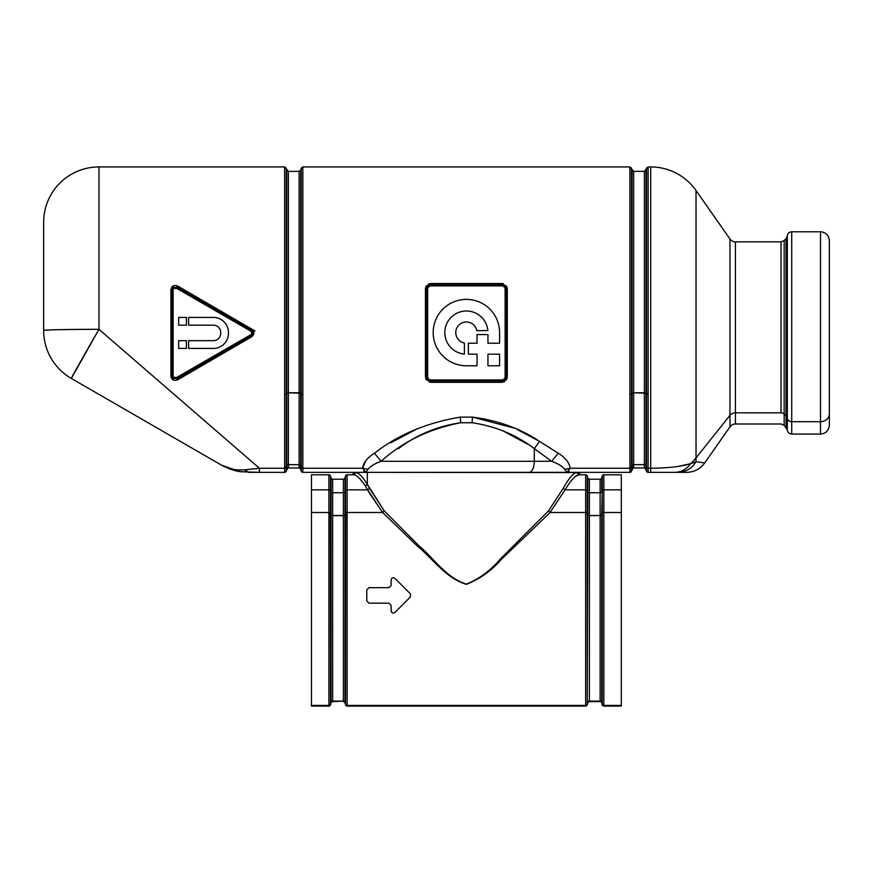 <?xml version="1.0" encoding="UTF-8"?>
<svg xmlns="http://www.w3.org/2000/svg" width="873" height="873" viewBox="0 0 873 873"><rect width="100%" height="100%" fill="white"/><g stroke="black" fill="none" stroke-linecap="round" stroke-linejoin="round"><path stroke-width="1.31" d="M366.78 600.94L366.78 589.875L368.995 587.66L388.911 587.66L391.126 585.456L391.126 579.923C391.693 577.751 392.959 577.228 394.902 578.352L410.397 593.847L410.397 596.979L394.902 612.464C392.959 613.599 391.693 613.075 391.126 610.904L391.126 605.371L388.911 603.156L368.995 603.156L366.78 600.94L368.995 603.156L388.911 603.156L391.126 605.371L391.126 610.904C391.693 613.075 392.959 613.599 394.902 612.464L410.397 596.979L410.397 593.847L394.902 578.352C392.959 577.228 391.693 577.751 391.126 579.923L391.126 585.456L388.911 587.66L368.995 587.66L366.78 589.875L366.78 600.94L366.78 589.875L368.995 587.66L366.78 589.875L366.78 600.94L368.995 603.156L366.78 600.94L368.995 603.156L388.911 603.156L391.126 605.371L391.126 610.904C391.693 613.075 392.959 613.599 394.902 612.464C392.959 613.599 391.693 613.075 391.126 610.904C391.693 613.075 392.959 613.599 394.902 612.464L410.397 596.979L394.902 612.464L410.397 596.979L394.902 612.464L410.397 596.979L410.397 593.847L394.902 578.352C392.959 577.228 391.693 577.751 391.126 579.923C391.693 577.751 392.959 577.228 394.902 578.352L410.397 593.847M391.126 585.456L388.911 587.66L391.126 585.456L391.126 579.923C391.693 577.751 392.959 577.228 394.902 578.352M382.603 512.495L417.709 546.4C432.964 558.764 445.874 578.264 466.389 584.332C479.834 579.006 491.357 570.811 500.96 559.724L550.154 512.495L585.652 512.495L585.652 705.406L347.116 705.406L347.116 512.495L382.603 512.495L347.116 512.495L347.116 705.406A1.659 1.615 180 0 1 345.512 704.205L344.977 702.307A1.659 1.615 0 0 0 343.373 701.106L332.646 701.106A1.659 1.615 0 0 0 331.042 702.307L331.042 514.743A1.659 1.211 180 0 0 332.646 515.637L343.373 515.517L332.646 515.637L332.646 701.106L332.646 515.637L343.373 515.637L343.373 701.106L343.373 515.637A1.659 1.211 180 0 0 344.977 514.743L344.977 702.307L344.977 514.743L345.686 513.051L345.512 704.205L345.512 513.368A1.659 1.211 0 0 1 345.686 513.051L347.116 512.495L345.686 513.051L344.977 514.71A1.659 1.091 0 0 1 343.373 515.517L332.646 515.517A1.659 1.091 0 0 1 331.042 514.71L331.042 491.946A1.659 1.091 180 0 0 332.646 492.754L332.646 515.517L331.042 514.743A1.659 1.146 159 0 1 331.042 514.71A1.659 1.091 180 0 0 332.646 515.517L332.646 492.754L343.373 492.754L343.373 515.517L343.373 492.754A1.659 1.091 180 0 0 344.977 491.946L344.977 514.71L345.512 490.648A1.659 1.091 0 0 1 347.116 489.829L347.116 512.495L347.116 489.829L367.653 489.829L382.603 512.495L384.284 510.945L418.647 545.45C433.608 558.054 446.267 577.937 466.389 584.113C479.583 578.69 490.877 570.331 500.294 559.026L548.473 510.945L563.205 488.367C568.825 478.262 573.332 473.002 576.726 472.577L578.886 474.792L585.652 474.792A1.659 1.659 0 0 1 587.245 476.014L587.78 477.989A1.659 1.659 0 0 0 589.384 479.212L600.111 479.212A1.659 1.659 0 0 0 601.715 477.989L601.715 491.946L602.239 490.648A1.659 1.091 0 0 1 603.843 489.829L603.843 706.071A1.659 1.659 0 0 1 602.239 704.838L601.715 702.874A1.659 1.659 0 0 0 600.111 701.641L589.384 701.641A1.659 1.659 0 0 0 587.78 702.874L587.245 704.205A1.659 1.615 180 0 1 585.652 705.406L585.652 512.495L587.071 513.051A1.659 1.211 0 0 1 587.245 513.368L587.245 704.205L587.78 514.743A1.659 1.146 159 0 1 587.78 514.71A1.659 1.091 180 0 0 589.384 515.517L587.78 514.743A1.659 1.091 178 0 0 589.384 515.517L587.78 514.743A1.659 1.211 180 0 0 589.384 515.637L600.111 515.517A1.659 1.091 -178 0 0 601.715 514.743L600.111 515.637A1.659 1.211 180 0 0 601.715 514.743L600.111 515.517A1.659 1.091 180 0 0 601.715 514.71A1.659 1.146 -159 0 1 601.715 514.743L601.715 702.307A1.659 1.615 0 0 0 600.111 701.106L600.111 515.637L600.111 701.106L589.384 701.106L589.384 515.637L589.384 701.106A1.659 1.615 0 0 0 587.78 702.307A1.659 1.615 180 0 1 589.384 701.106L600.111 701.106A1.659 1.615 180 0 1 601.715 702.307L602.239 704.205A1.659 1.615 0 0 0 603.843 705.406A1.659 1.615 180 0 1 602.239 704.205L602.239 513.368A1.659 1.211 0 0 1 602.425 513.051L603.843 512.495L602.239 513.368L602.239 490.648L601.715 514.71A1.659 1.091 0 0 1 600.111 515.517L600.111 492.754A1.659 1.091 180 0 0 601.715 491.946A1.659 1.091 0 0 1 600.111 492.754L600.111 515.517L589.384 515.517L589.384 492.754L600.111 492.754L600.111 479.212L600.111 492.754L589.384 492.754L589.384 515.517A1.659 1.091 0 0 1 587.78 514.71L587.78 491.946A1.659 1.091 180 0 0 589.384 492.754L589.384 479.212L589.384 492.754A1.659 1.091 0 0 1 587.78 491.946L587.78 514.71L587.78 477.989L587.256 513.335L585.652 512.495L585.652 489.829A1.659 1.091 0 0 1 587.245 490.648L587.245 476.014L587.245 490.648A1.659 1.091 180 0 0 585.652 489.829L585.652 512.495L550.034 512.473L565.104 489.829L585.652 489.829L585.652 474.792L585.652 489.829L565.104 489.829C570.833 480.205 575.427 475.196 578.886 474.792C575.427 475.196 570.833 480.205 565.104 489.829L563.205 488.367L565.104 489.829L550.034 512.473L548.473 510.945L550.154 512.495L500.96 559.724C491.357 570.811 479.834 579.006 466.389 584.332C445.874 578.264 432.964 558.775 417.709 546.4L382.603 512.495L367.653 489.829L347.116 489.829A1.659 1.091 180 0 0 345.512 490.648L344.977 491.946A1.659 1.091 0 0 1 343.373 492.754L332.646 492.754A1.659 1.091 0 0 1 331.042 491.946L331.042 514.743A1.659 1.091 178 0 0 332.646 515.517L331.042 514.743L330.518 513.368L330.518 490.648L330.518 704.205L330.332 513.051A1.659 1.211 0 0 1 330.518 513.368L330.518 704.205A1.659 1.615 180 0 1 328.914 705.406L328.914 512.495L330.332 513.051L328.914 512.495L328.914 489.829A1.659 1.091 0 0 1 330.518 490.648A1.659 1.091 180 0 0 328.914 489.829L328.914 474.792A1.659 1.659 0 0 1 330.518 476.014L330.518 490.648L330.518 476.014L331.042 491.946L331.042 477.989A1.659 1.659 0 0 0 332.646 479.212L332.646 492.754L332.646 479.212L343.373 479.212L343.373 492.754L343.373 479.212A1.659 1.659 0 0 0 344.977 477.989L344.977 491.946L345.512 476.014L345.512 490.648L345.512 476.014A1.659 1.659 0 0 1 347.116 474.792L347.116 489.829L347.116 474.792L353.871 474.792C356.697 475.043 360.527 478.786 365.383 486.021L367.653 489.829L369.552 488.367L384.284 510.945L382.603 512.495M388.911 587.66L368.995 587.66L366.78 589.875M587.256 513.335L587.245 490.648L587.245 513.368M345.512 513.368L345.512 490.648L345.501 513.335M353.871 474.792L356.031 472.577C358.803 472.839 362.568 476.778 367.326 484.373L365.383 486.021L367.326 484.373L369.552 488.367L367.653 489.829L365.383 486.021C360.527 478.786 356.697 475.043 353.871 474.792L347.116 474.792A1.659 1.659 0 0 0 345.512 476.014L344.977 477.989A1.659 1.659 0 0 1 343.373 479.212L332.646 479.212A1.659 1.659 0 0 1 331.042 477.989L330.518 476.014A1.659 1.659 0 0 0 328.914 474.792L311.454 474.792L311.454 489.829L311.454 474.792L328.914 474.792L328.914 489.829L311.454 489.829L311.454 512.495L311.454 489.829L328.914 489.829L328.914 512.495L311.454 512.495L311.454 705.406L311.454 512.495L328.914 512.495L328.914 705.406L311.454 705.406L311.454 706.071L328.914 706.071L328.914 705.406A1.659 1.615 0 0 0 330.518 704.205L330.518 704.838A1.659 1.659 0 0 1 328.914 706.071L311.454 706.071L311.454 705.406L328.914 705.406L328.914 706.071A1.659 1.659 0 0 0 330.518 704.838L331.042 702.307A1.659 1.615 180 0 1 332.646 701.106L332.646 701.641A1.659 1.659 0 0 0 331.042 702.874A1.659 1.659 0 0 1 332.646 701.641L343.373 701.106A1.659 1.615 180 0 1 344.977 702.307L344.977 702.874A1.659 1.659 0 0 0 343.373 701.641A1.659 1.659 0 0 1 344.977 702.874L345.512 704.205A1.659 1.615 0 0 0 347.116 705.406L347.116 706.071A1.659 1.659 0 0 1 345.512 704.838A1.659 1.659 0 0 0 347.116 706.071L347.116 705.406L585.652 705.406A1.659 1.615 0 0 0 587.245 704.205L587.245 704.838A1.659 1.659 0 0 1 585.652 706.071L585.652 705.406L585.652 706.071L347.116 706.071L585.652 706.071A1.659 1.659 0 0 0 587.245 704.838L587.78 702.874A1.659 1.659 0 0 1 589.384 701.641L600.111 701.641A1.659 1.659 0 0 1 601.715 702.874L602.239 704.838A1.659 1.659 0 0 0 603.843 706.071L603.843 489.829L621.303 489.829L621.303 512.495L603.843 512.495L621.303 512.495L621.303 705.406L603.843 705.406L621.303 705.406L621.303 706.071L603.843 706.071L621.303 706.071L621.303 489.829L603.843 489.829A1.659 1.091 180 0 0 602.239 490.648L602.239 476.014L602.239 490.648L602.239 476.014L601.715 477.989A1.659 1.659 0 0 1 600.111 479.212L589.384 479.212A1.659 1.659 0 0 1 587.78 477.989L587.245 476.014A1.659 1.659 0 0 0 585.652 474.792L578.886 474.792A2.215 2.161 90 0 1 578.875 474.792L577.511 475.119M344.977 514.71L344.977 514.71A1.659 1.146 -159 0 1 344.977 514.743L343.373 515.517A1.659 1.091 180 0 0 344.977 514.71L343.373 515.517A1.659 1.091 -178 0 0 344.977 514.743L344.977 701.641L344.977 514.743A1.659 1.091 -178 0 1 343.405 515.517M576.726 472.577C573.332 473.002 568.825 478.262 563.205 488.367L548.473 510.945L500.294 559.026C490.877 570.331 479.572 578.69 466.389 584.113C446.267 577.937 433.608 558.054 418.647 545.45L384.284 510.945L367.326 484.373L367.326 472.358L579.257 472.577A2.215 2.215 0 0 0 581.473 474.792A2.215 2.215 0 0 1 579.257 472.577L576.726 472.577L579.257 472.577L579.257 473.188M351.295 474.792A2.215 2.215 0 0 0 353.5 472.577L356.031 472.577L353.5 472.577A2.215 2.215 0 0 1 351.295 474.792M579.257 472.358L367.326 472.358L367.326 484.373C362.568 476.778 358.803 472.839 356.031 472.577M602.239 476.014A1.659 1.659 0 0 1 603.843 474.792L603.843 489.829L603.843 474.792L621.303 474.792L621.303 489.829L621.303 474.792L603.843 474.792A1.659 1.659 0 0 0 602.239 476.014M388.911 603.156L391.126 605.371M589.384 515.517L587.78 514.743L589.384 515.517M587.78 514.743L589.384 515.637M600.111 515.637L601.715 514.743L601.715 701.641L601.715 514.743L600.111 515.637M581.385 474.792L579.257 474.792M578.821 474.792L575.394 476.462M550.034 512.473L548.473 510.945M565.104 489.829L565.879 488.465M572.077 475.469L570.931 476.691M343.373 515.637L344.977 514.743L343.373 515.637M343.373 515.517L344.977 514.743M602.239 490.648L602.239 513.335L602.239 490.648M601.715 514.71L602.239 513.335L601.704 514.764L600.111 515.517M331.042 514.743L332.646 515.637M363.212 482.867L359.545 478.48M357.821 476.833L357.275 476.396M356.315 475.709L357.243 476.363M367.653 489.829L369.017 492.372L367.653 489.829M369.661 493.518L382.723 512.473L369.661 493.518M353.5 472.358L353.5 473.188M173.127 286.279L173.127 287.643L173.127 286.279M173.127 378.205L173.127 379.559L173.127 378.205M252.635 331.882L251.14 335.799C253.323 333.879 253.323 331.958 251.14 330.049L176.99 287.239L173.323 287.479L176.99 287.239L176.433 288.188L176.99 287.239L177.557 287.555L177.001 288.516L173.989 288.352L173.323 287.479A3.317 3.317 0 0 0 172.014 290.109L172.014 375.728L173.127 375.728L173.127 290.109A2.215 2.215 0 0 1 173.989 288.352L176.433 288.188L250.584 331.009L177.001 288.516L250.584 331.009L251.14 330.049A3.317 3.317 0 0 1 251.14 335.799L250.584 334.839L251.14 335.799L177.557 378.282L177.001 377.322L250.584 334.839A2.215 2.215 0 0 0 250.584 331.009L177.001 288.516L177.557 287.555L176.99 287.239L251.14 330.049L250.584 331.009A2.215 2.215 0 0 1 250.584 334.839L176.433 377.649L173.989 377.485L173.323 378.358A3.317 3.317 0 0 1 172.025 375.936A3.317 3.317 0 0 0 173.323 378.358L173.989 377.485A2.215 2.215 0 0 1 173.127 375.728L172.014 375.728L172.014 378.958L172.014 290.109A3.317 3.317 0 0 1 173.323 287.479L173.989 288.352A2.215 2.215 0 0 0 173.127 290.109L172.014 290.109L173.127 290.109L173.127 375.728A2.215 2.215 0 0 0 173.989 377.485L177.001 377.322L177.557 378.282L176.99 378.609L176.433 377.649L176.99 378.609L173.323 378.358L176.99 378.609L251.14 335.799A3.317 3.317 0 0 0 251.14 330.049L251.697 329.066L184.618 290.076M648.115 435.343L648.115 428.207M644.372 392.774L646.511 393.952L646.511 471.125L646.511 398.797M646.511 449.922L646.511 464.109M645.976 426.602L645.976 435.954M255.014 330.987L251.697 329.066C254.61 331.631 254.61 334.206 251.697 336.782L177.546 379.875L176.99 378.609L177.546 379.875C173.814 381.075 171.599 379.788 170.912 376.012L170.912 289.825C171.599 286.049 173.814 284.762 177.546 285.962L251.697 329.066L251.14 330.049M187.204 374.255L213.383 359.043M284.642 396.178L284.642 395.142M284.642 442.96L284.642 452.334M284.642 461.381L284.642 465.658M286.246 412.416L286.246 394.683M286.781 454.495L286.781 428.807M286.781 395.229L286.781 393.221L286.246 393.952L288.385 392.763L300.716 393.221L300.716 400.227M286.246 395.742L286.246 398.175M648.115 359.076L648.115 367.675M648.115 326.131L648.115 321.722M648.115 229.588L648.115 204.369M694.722 462.254L691.514 463.399M696.327 461.741L696.032 461.708C691.765 468.55 685.72 472.097 677.895 472.358L674.643 472.358C681.191 472.195 686.505 469.303 690.598 463.683L678.888 466.269M644.372 463.268L644.372 464.654L645.976 465.658L646.511 467.262L646.511 393.952L648.115 394.41L648.115 468.266L646.511 467.262L648.115 468.266L650.701 468.266C668.238 468.059 681.529 466.531 690.598 463.683A55.326 48.561 0 0 0 696.032 457.889L696.032 201.128L696.032 461.708L690.598 463.683L696.032 461.708L704.718 462.919C700.211 469.008 694.166 472.162 686.582 472.358L648.115 472.358L646.511 471.125L645.027 468.059M644.372 430.52L644.372 458.914M645.976 461.239L645.976 459.951M645.976 431.24L645.976 429.112M633.645 394.891L633.645 409.393M633.645 437.34L633.645 464.654L644.372 464.654L644.372 435.18M633.001 468.059L631.517 471.125L631.517 467.262L629.913 468.266L629.913 394.41L631.517 393.952L631.517 467.262L632.041 393.221L631.517 393.952L633.645 392.763L644.372 392.763L633.645 392.763L644.372 392.763L644.372 464.654L633.645 464.654L633.645 435.267M632.041 431.917L632.041 435.998M629.913 173.018L629.913 187.248L629.913 173.018M302.844 187.248L302.844 173.018L302.844 187.248M505.631 287.01L506.22 289.214L506.22 376.634L505.107 376.634A3.317 3.317 0 0 1 501.789 379.951L430.967 379.951A3.317 3.317 0 0 1 427.65 376.634L427.65 289.214A3.317 3.317 0 0 1 430.967 285.886L501.789 285.886A3.317 3.317 0 0 1 505.107 289.214L505.107 376.634L505.107 289.214L506.22 289.214L506.22 376.634L506.22 289.214L505.107 289.214A3.317 3.317 0 0 0 501.789 285.886L501.789 284.86L505.696 287.119L506.22 289.214L507.322 288.919L507.322 376.929L506.22 376.634A4.43 4.43 0 0 1 505.947 378.151A4.43 4.43 0 0 0 506.22 376.634L505.696 287.119A4.43 4.43 0 0 1 506.198 288.777A4.43 4.43 0 0 0 505.696 287.119L506.689 286.311L507.322 288.919L506.22 289.214M503.317 283.703L501.789 283.507L506.667 286.289L505.762 287.261L501.789 284.86L430.967 284.86L427.061 287.119L430.967 284.86L430.967 285.886L430.967 284.86L501.789 284.86L501.789 285.886L430.967 285.886A3.317 3.317 0 0 0 427.65 289.214L426.537 289.214L427.061 287.119L426.537 289.214L427.65 289.214L427.65 376.634L426.537 376.634L427.061 378.718L426.537 289.203M631.517 400.292L631.517 414.73M631.517 443.462L631.517 466.073M300.421 468.561L300.716 465.658L301.24 467.262L300.716 466.269M301.24 462.112L301.24 438.257M301.24 413.213L301.24 395.447M300.716 415.122L300.716 439.414M284.642 201.063L284.642 230.221M284.642 328.292L284.642 335.221M284.642 466.269L284.642 464.152M284.642 371.833L284.642 367.26M84.43 354.678L75.176 371.112M287.73 468.059L286.246 471.125L284.642 472.358L248.816 472.358L244.473 469.849L248.816 472.358L244.473 469.849L259.434 468.266L259.434 472.358L240.588 471.736L229.588 468.91L221.153 464.938L71.313 378.435L196.49 450.708M233.2 470.1L240.588 471.736L229.588 468.91M286.781 430.4L286.781 461.195M288.385 465.025L288.385 460.289M288.385 429.658L288.385 394.247M300.716 464.829L300.716 462.755M300.716 433.575L300.716 427.617M299.112 393.996L299.112 395.033M299.112 449.279L299.112 438.617M729.981 250.507L729.981 415.33L729.981 250.507M648.115 173.018L648.115 187.248L648.115 173.018M645.976 173.018L645.976 190.052L645.976 173.018M632.041 190.052L632.041 173.018L632.041 190.052M300.716 173.018L300.716 190.052L300.716 173.018M517.253 429.516L539.59 441.4L558.305 453.262C565.377 457.638 569.327 462.635 570.167 468.266L566.948 472.358L365.809 472.358L362.601 468.266L368.035 469.292L365.809 472.358L302.844 472.358L301.24 471.125L301.24 467.262L302.844 468.266L302.844 472.358L566.948 472.358L564.722 469.292C562.354 466.28 557.989 463.618 551.638 461.293L558.305 453.262L551.638 461.293C557.989 463.618 562.354 466.28 564.722 469.292L570.167 468.266L629.913 468.266L631.517 467.262L631.517 471.125L632.041 465.658L632.336 468.561M398.47 448.635C416.399 434.874 437.144 426.242 460.715 422.728L471.245 422.696M417.709 428.512L390.864 442.775M549.477 447.489L548.801 447.052M570.134 468.474L564.722 469.292C562.354 466.28 557.989 463.618 551.638 461.293L534.287 448.635C516.358 434.874 495.613 426.242 472.042 422.728L460.715 422.728L472.042 422.728C495.613 426.242 516.358 434.874 534.287 448.635L551.638 461.293L534.287 461.293L534.287 448.635L539.59 441.4L532.29 437.198M514.044 428.065L472.489 417.119C497.894 420.404 520.264 428.501 539.59 441.4L534.287 448.635L534.287 461.293L381.119 461.293C402.704 441.705 429.232 428.861 460.715 422.728L460.267 417.119L472.489 417.119L472.042 422.728L472.489 417.119L460.267 417.119L472.489 417.119C497.894 420.404 520.264 428.501 539.59 441.4L558.305 453.262L551.638 461.293C557.989 463.618 562.354 466.28 564.722 469.292L564.722 469.292M502.772 430.738L527.521 444.161M629.913 204.26L629.913 229.599M629.913 319.976L629.913 324.669M302.844 326.469L302.844 322.301M301.24 453.96L301.24 465.811M302.844 435.496L302.844 431.906M302.844 402.224L302.844 396.735M427.126 378.838L426.537 376.634L426.537 289.214A4.43 4.43 0 0 1 426.81 287.686A4.43 4.43 0 0 0 426.537 289.214L426.537 376.634L427.65 376.634A3.317 3.317 0 0 0 430.967 379.951L501.789 379.951L501.789 380.977L505.696 378.718L506.667 379.548L501.789 382.33L504.638 381.599M429.44 382.134L430.967 382.33L426.264 379.46M427.061 287.119L426.537 289.214L427.061 287.119L426.089 286.289L430.967 283.507L501.789 283.507L501.789 284.86L501.789 283.507L430.967 283.507L430.967 284.86L430.967 283.507L426.089 286.289L427.061 287.119L426.089 286.289L425.435 288.919L426.068 286.322M430.924 283.507L428.119 284.238M631.517 467.262L632.041 465.658L633.645 464.654L632.041 465.658L632.041 393.221L631.921 466.018M629.913 432.67L629.913 450.403M631.517 463.847L631.517 449.519M286.781 190.052L286.781 173.018L286.781 190.052M284.642 173.018L284.642 187.248L284.642 173.018M299.21 467.928A1.659 1.659 0 0 0 299.112 467.928L288.385 467.928L286.791 469.117L286.246 471.125L286.246 467.262L286.246 471.125A1.659 1.659 0 0 1 284.642 472.358L284.642 468.266L284.642 472.358L259.434 472.358L259.434 468.266L98.976 329.317A55.326 1.2 180 0 0 43.65 330.518A55.326 55.326 0 0 0 71.313 378.435L71.313 378.435A55.326 55.326 0 0 1 43.65 330.518C43.552 329.863 61.994 329.459 98.976 329.317A55.326 0.6 120 0 0 71.313 378.435L221.153 464.938C228.104 468.877 235.874 470.514 244.473 469.849C235.874 470.514 228.104 468.877 221.153 464.938L71.313 378.435L98.976 329.317L259.434 468.266L284.642 468.266L286.781 465.909M288.385 453.578L288.385 467.928L286.781 469.161L286.781 465.658L287.075 468.561M288.385 394.771L288.385 428.076M302.844 472.358L302.844 394.41L301.24 393.952L301.24 467.262L301.24 393.952L302.844 394.41L302.844 468.266L301.24 467.262L300.716 465.658L300.716 469.161L299.112 467.928L288.385 467.928L288.385 464.654L299.112 464.654L288.385 464.654L299.112 464.654L300.716 465.658L301.24 471.125A1.659 1.659 0 0 0 302.844 472.358L301.24 471.125L300.716 469.161A1.659 1.659 0 0 0 300.672 469.03M299.112 414.424L299.112 399.801M288.068 467.961A1.659 1.659 0 0 1 288.385 467.928L299.112 467.928L299.112 464.654L299.112 467.928L299.766 468.059M301.24 393.952L300.716 465.658L300.716 170.126L301.24 393.952L301.24 168.162L302.844 166.929L302.844 394.41L302.844 166.929L629.913 166.929L633.645 171.359L644.372 171.359L648.115 166.929L650.701 166.929A55.326 55.326 0 0 1 696.032 190.521L729.981 239.016A6.635 6.635 0 0 0 735.426 241.843L774.024 241.843L735.426 241.843L735.426 412.842L735.426 241.843A6.635 6.635 0 0 1 729.981 239.016L729.981 426.832L704.718 462.919L696.032 461.708L696.032 457.889L729.981 415.33A6.635 5.827 180 0 1 735.426 412.842L781.04 412.842L735.426 412.842L735.426 423.994L735.426 412.842A6.635 5.827 0 0 0 729.981 415.33L696.032 457.889A55.326 48.561 180 0 1 690.598 463.683C686.505 469.303 681.191 472.195 674.643 472.358L650.701 472.358L650.701 468.266L650.701 472.358L686.582 472.358C694.166 472.162 700.211 469.008 704.718 462.919M786.027 250.224L786.027 415.613L786.027 238.689L784.172 240.544L784.172 413.988L784.172 240.544L781.04 241.843L781.04 412.842A4.43 3.885 180 0 1 784.172 413.988L784.172 425.293L784.172 413.988A4.43 3.885 0 0 0 781.04 412.842L781.04 241.843L735.426 241.843M729.981 426.832A6.635 6.635 0 0 1 735.426 423.994L774.024 423.994L735.426 423.994A6.635 6.635 0 0 0 729.981 426.832L729.981 239.016M368.002 469.358L368.035 469.292C370.403 466.291 374.768 463.618 381.119 461.293L374.452 453.262C397.728 434.907 426.33 422.859 460.267 417.119L460.715 422.728C429.232 428.861 402.704 441.705 381.119 461.293C374.768 463.618 370.403 466.291 368.035 469.292L362.601 468.266L365.754 460.835M527.128 443.91L519.599 439.315M629.913 362.862L629.913 353.772M302.844 343.111L302.844 348.927M302.844 413.813L302.844 435.682M507.322 288.876L506.667 286.289L501.789 283.507M299.112 465.92L299.112 465.156M629.913 472.358L566.948 472.358L629.913 472.358L629.913 468.266L629.913 472.358A1.659 1.659 0 0 0 631.517 471.125L629.913 472.358M464.381 343.024L464.381 354.078A21.574 21.574 0 0 1 444.815 331.926A21.574 21.574 0 0 1 465.713 311.017A21.574 21.574 0 0 1 487.865 330.594L476.811 330.594A10.629 10.629 0 0 0 455.771 331.926A10.629 10.629 0 0 0 464.381 343.024A10.629 10.629 0 0 1 465.713 321.984A10.629 10.629 0 0 1 476.811 330.594L487.865 330.594A21.574 21.574 0 0 0 465.713 311.017A21.574 21.574 0 0 0 444.815 331.926A21.574 21.574 0 0 0 464.381 354.078L464.381 343.024M499.574 343.209L487.952 343.209L499.574 343.209L487.952 343.209L487.952 334.577L477.007 334.577L477.007 343.209L468.375 343.209L468.375 354.165L477.007 354.165L477.007 365.787L477.007 354.165L477.007 365.787L466.378 365.787L477.007 365.787L477.007 354.165L468.375 354.165L468.375 343.209L477.007 343.209L477.007 334.577L487.952 334.577L487.952 343.209L499.574 343.209L499.574 332.591A33.196 33.196 0 0 0 466.378 299.384A33.196 33.196 0 0 0 433.183 332.591A33.196 33.196 0 0 0 466.378 365.787A33.196 33.196 0 0 1 433.183 332.591A33.196 33.196 0 0 1 466.378 299.384A33.196 33.196 0 0 1 499.574 332.591A33.196 33.196 0 0 0 466.378 299.384A33.196 33.196 0 0 0 433.183 332.591A33.196 33.196 0 0 0 466.378 365.787L477.007 365.787M487.952 365.787L499.574 365.787L499.574 354.165L487.952 354.165L487.952 365.787L499.574 365.787L487.952 365.787L487.952 354.165L499.574 354.165L499.574 365.787L487.952 365.787L487.952 354.165L487.952 365.787M499.574 354.165L487.952 354.165L499.574 354.165L499.574 365.787L499.574 354.165M186.407 325.171L178.659 325.171L178.659 317.423L186.407 317.423L186.407 325.171L186.407 317.423L178.659 317.423L186.407 317.423L186.407 325.171L178.659 325.171L186.407 325.171L186.407 317.423L178.659 317.423L178.659 325.171L178.659 317.423L178.659 325.171L186.407 325.171M186.407 348.414L178.659 348.414L178.659 340.666L186.407 340.666L186.407 348.414L186.407 340.666L178.659 340.666L186.407 340.666L186.407 348.414L178.659 348.414L186.407 348.414L186.407 340.666L178.659 340.666L178.659 348.414L178.659 340.666L178.659 348.414L186.407 348.414M228.453 333.366A15.048 15.048 0 0 1 213.405 348.414A15.048 15.048 0 0 0 228.453 333.366L228.453 332.482A15.048 15.048 0 0 0 213.405 317.423L188.623 317.423L188.623 325.171L213.405 325.171L188.623 325.171L188.623 317.423L213.405 317.423A15.048 15.048 0 0 1 228.453 332.482L228.453 333.366A15.048 15.048 0 0 1 213.405 348.414L188.623 348.414L188.623 340.666L188.623 348.414L188.623 340.666L213.405 340.666A7.3 7.3 0 0 0 220.705 333.366L220.705 332.482A7.3 7.3 0 0 0 213.405 325.171L188.623 325.171L188.623 317.423L188.623 325.171L213.405 325.171A7.3 7.3 0 0 1 220.705 332.482L220.705 333.366A7.3 7.3 0 0 1 213.405 340.666L188.623 340.666L188.623 348.414L213.405 348.414L188.623 348.414M228.453 332.482A15.048 15.048 0 0 0 213.405 317.423L188.623 317.423M426.537 289.214L426.537 376.634L425.435 376.929L425.435 288.919L426.537 289.214L425.435 288.919L425.435 376.929L426.537 376.634L427.061 378.718A4.43 4.43 0 0 1 426.559 377.06A4.43 4.43 0 0 0 427.061 378.718L426.089 379.548L425.435 376.929L426.089 379.548L427.061 378.718L430.967 380.977L427.061 378.718M430.967 379.951L430.967 380.977L430.967 379.951M501.789 380.977L430.967 380.977L430.967 382.33L430.967 380.977L501.789 380.977L501.789 379.951A3.317 3.317 0 0 0 505.107 376.634L507.322 376.929L506.667 379.548L505.696 378.718L501.789 380.977L501.789 382.33L430.967 382.33L501.789 382.33L501.789 380.977M172.014 375.728L172.014 290.109L170.912 289.825L172.014 290.109L172.014 375.728L170.912 376.012L172.014 375.728L173.323 378.358M472.042 422.728L460.715 422.728M460.267 417.119C426.33 422.859 397.728 434.907 374.452 453.262C367.38 457.638 363.43 462.635 362.601 468.266L302.844 468.266L362.601 468.266C363.43 462.635 367.38 457.638 374.452 453.262L381.119 461.293L551.638 461.293M505.696 378.718L506.22 376.634L505.696 378.718L506.667 379.548L507.322 376.929L507.322 288.919M633.645 464.654L633.645 467.928L633.645 464.654L644.372 464.654L644.372 467.928L633.645 467.928L644.372 467.928L644.372 464.654L633.645 464.654L633.645 392.763L633.645 464.654M645.976 465.658L645.976 469.161L645.976 465.658L644.372 464.654L644.372 392.763L645.976 393.221L645.976 465.658L645.976 393.221L633.645 392.763L629.913 394.41L629.913 468.266L570.167 468.266C569.327 462.635 565.377 457.638 558.305 453.262M300.716 465.658L299.112 464.654L299.112 392.763L299.112 464.654L288.385 464.654L288.385 392.763L288.385 464.654L286.781 465.658L288.385 464.654M690.598 463.683C681.529 466.531 668.238 468.059 650.701 468.266L650.701 166.929L650.701 468.266L648.115 468.266L648.115 472.358L648.115 394.41L645.976 393.221L645.976 170.126L645.976 393.221M286.781 465.658L286.781 170.126L288.385 171.359L299.112 171.359L300.716 170.126L300.716 393.221L299.112 392.763L299.112 171.359L299.112 392.763L288.385 392.763L288.385 171.359L288.385 392.763L286.246 393.952L286.246 467.262L284.642 468.266L284.642 394.41L286.246 393.952L286.246 168.162L286.781 393.221M251.14 335.799L251.697 336.782L251.14 335.799M176.99 287.239L177.546 285.962L176.99 287.239M173.323 287.479L172.014 290.109M299.112 171.359L288.385 171.359L284.642 166.929L98.976 166.929A55.326 55.326 0 0 0 43.65 222.255L43.65 330.518L43.65 222.255A55.326 55.326 0 0 1 98.976 166.929L98.976 329.317L98.976 166.929L284.642 166.929L284.642 394.41L284.642 166.929L286.246 168.162L286.246 393.952L284.642 394.41L284.642 468.266L259.434 468.266L244.473 469.849M566.948 472.358L569.087 471.245M528.983 472.358A11.065 5.303 -90 0 0 534.287 461.293A11.065 5.303 90 0 1 528.983 472.358M363.714 471.3L365.809 472.358L366.758 471.562M368.035 469.292C370.403 466.28 374.768 463.618 381.119 461.293M644.372 171.359L644.372 392.763L644.372 171.359L633.645 171.359L633.645 392.763L633.645 171.359L632.041 170.126L632.041 393.221L631.517 168.162L631.517 393.952L631.517 168.162L629.913 166.929L629.913 394.41L629.913 166.929L302.844 166.929L301.24 168.162L300.716 170.126M426.089 379.548L430.967 382.33M501.789 382.33L506.667 379.548M299.112 467.928L288.385 467.928L299.112 467.928L300.716 469.161L299.112 467.928A1.659 1.659 0 0 1 299.428 467.961M633.329 467.961A1.659 1.659 0 0 1 633.645 467.928L644.372 467.928L633.645 467.928L632.041 469.161M632.052 469.117L633.645 467.928L644.372 467.928A1.659 1.659 0 0 1 644.689 467.961M645.955 469.085L644.372 467.928L645.976 469.161L646.511 471.125A1.659 1.659 0 0 0 648.115 472.358L677.895 472.358C685.72 472.097 691.765 468.55 696.032 461.708M646.511 168.162L646.511 393.952L645.976 170.126L646.511 168.162L648.115 166.929L648.115 394.41L648.115 166.929L650.701 166.929A55.326 55.326 0 0 1 696.032 190.521L696.032 457.889L696.032 190.521M221.524 465.156L239.966 471.638M177.546 379.875L251.697 336.782C254.61 334.206 254.61 331.631 251.697 329.066L177.546 285.962C173.814 284.762 171.599 286.049 170.912 289.825L170.912 376.012C171.599 379.788 173.814 381.075 177.546 379.875M231.225 469.478A55.326 55.326 0 0 0 239.911 471.638M786.027 415.613L784.172 413.988L786.027 415.613L786.027 427.148L786.027 415.613A4.43 3.885 180 0 1 787.315 418.08L787.315 429.963L787.315 418.08A4.43 3.885 0 0 0 786.027 415.613M735.426 423.994L781.04 423.994L784.172 425.293L787.315 429.963C787.708 432.473 789.181 433.848 791.724 434.067L820.5 434.067L820.5 421.681L820.5 434.067C825.869 433.543 828.826 430.585 829.35 425.216L829.35 413.911A8.85 7.77 180 0 1 820.5 421.681A8.85 7.77 0 0 0 829.35 413.911L829.35 240.632C828.826 235.252 825.869 232.305 820.5 231.771L820.5 421.681L791.724 421.681L791.724 434.067L791.724 421.681A4.43 3.885 180 0 1 787.315 418.08A4.43 3.885 0 0 0 791.724 421.681L820.5 421.681L820.5 231.771L791.724 231.771L791.724 421.681L791.724 231.771C789.181 232 787.708 233.364 787.315 235.885L787.315 418.08L787.315 235.885L786.027 238.689M829.35 425.216L829.35 251.926M259.434 472.358L251.031 472.358M674.643 472.358L677.895 472.358M650.701 472.358L654.477 472.358"/></g></svg>

